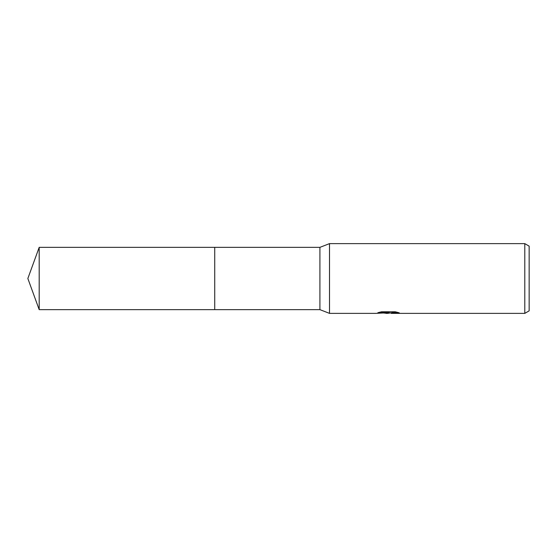 <?xml version="1.0" encoding="UTF-8"?>
<svg xmlns="http://www.w3.org/2000/svg" width="557" height="557" viewBox="0 0 557 557"><rect width="100%" height="100%" fill="white"/><g stroke="black" fill="none" stroke-linecap="round" stroke-linejoin="round"><path stroke-width="0.84" d="M379.47 312.268L389.023 312.268L389.023 312.707L375.759 313.375L329.5 313.375L319.913 309.643L214.724 309.643L214.724 247.357L319.913 247.357L329.5 243.625L524.791 243.625L529.15 246.145L529.15 310.855L524.791 313.375L391.32 313.375L391.181 312.916L392.817 312.547L397.301 312.268M319.913 309.643L319.913 247.357M329.5 313.375L329.5 243.625M390.401 312.937L387.623 313.375L383.571 313.027M387.623 313.375L385.973 313.375M524.791 313.375L524.791 243.625M389.023 312.707L377.869 312.707L381.503 311.795L395.254 311.795L399.251 312.818L391.181 313.354M385.353 312.937L387.394 312.818M39.185 309.643L39.185 247.357L214.724 247.357L214.724 309.643L39.185 309.643L27.85 278.5L39.185 247.357M388.166 312.937L391.181 312.937"/></g></svg>
